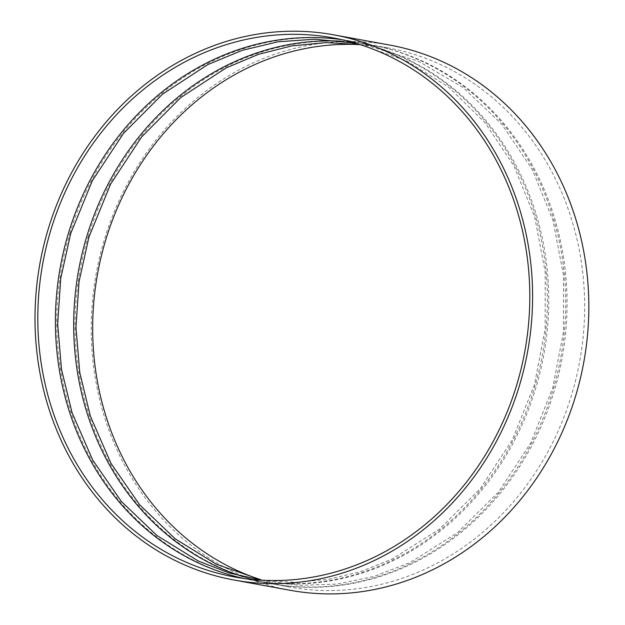 <?xml version="1.0" encoding="UTF-8"?>
<svg xmlns="http://www.w3.org/2000/svg" width="625" height="625" viewBox="0 0 625 625"><rect width="100%" height="100%" fill="white"/><g stroke="black" fill="none" stroke-linecap="round" stroke-linejoin="round"><path stroke-width="0.47" stroke-dasharray="3.12 2.34" d="M290.219 590.297A277.117 247.789 100.4 0 1 104.445 239.344A277.117 247.789 100.4 0 1 389.844 45.094M341.82 39.664A274 245 100.4 0 1 350.656 41.094A274 245 100.4 0 1 542.414 354.672A274 245 100.4 0 1 252.148 580.18A274 245 100.4 0 1 243.383 578.391M69.836 233.414A274 245 100.4 0 1 352.031 41.344A274 245 100.4 0 1 543.789 354.93A274 245 100.4 0 1 253.523 580.43A274 245 100.4 0 1 69.836 233.414M341.141 41.172A274 245 100.4 0 1 368.945 44.438A274 245 100.4 0 1 560.703 358.016A274 245 100.4 0 1 270.438 583.516A274 245 100.4 0 1 243.25 576.734M88.125 236.75A274 245 100.4 0 1 370.312 44.688A274 245 100.4 0 1 562.07 358.266A274 245 100.4 0 1 271.812 583.766A274 245 100.4 0 1 88.125 236.75M360.164 44.641A274 245 100.4 0 1 387.914 47.906A274 245 100.4 0 1 579.672 361.484A274 245 100.4 0 1 289.406 586.984A274 245 100.4 0 1 262.297 580.219M350.656 41.094L333.055 37.883M252.148 580.18L234.547 576.961M359.859 44.547L406.453 60.773L448.781 87.219L485.117 122.812L513.977 166.094L534.672 217.008L545.219 272.023L545.148 328.734L534.461 384.656L512.344 439.836L480.125 488.805L439.344 529.211L391.977 559.109L360.484 571.664L327.922 579.438L294.898 582.305L262.008 580.203M368.945 44.438L352.031 41.344M270.438 583.516L253.523 580.43M360.016 44.594L368.914 46.016L418.281 61.141L463.258 87.617L501.828 124.266L532.258 169.438L552.961 220.352L563.508 275.367L563.438 332.07L552.75 388L530.633 443.18L498.406 492.148L457.633 532.547L410.258 562.453L374.266 576.383L336.984 584.086L299.32 585.367L262.156 580.211M387.914 47.906L370.312 44.688M289.406 586.984L271.812 583.766"/><path stroke-width="0.94" d="M333.617 34.82L389.844 45.094A277.117 247.789 100.4 0 1 583.781 362.234A277.117 247.789 100.4 0 1 290.219 590.297L233.992 580.023A277.117 247.789 100.4 0 1 48.219 229.062A277.117 247.789 100.4 0 1 333.617 34.82A277.117 247.789 100.4 0 1 527.555 351.961A277.117 247.789 100.4 0 1 233.992 580.023M50.867 229.945A274 245 100.4 0 1 333.055 37.883A274 245 100.4 0 1 524.812 351.461A274 245 100.4 0 1 234.547 576.961A274 245 100.4 0 1 50.867 229.945M243.383 578.391A274 245 100.4 0 1 68.469 233.164A274 245 100.4 0 1 341.82 39.664M243.25 576.734A274 245 100.4 0 1 86.75 236.5A274 245 100.4 0 1 341.141 41.172M262.297 580.219A274 245 100.4 0 1 105.727 239.969A274 245 100.4 0 1 360.164 44.641M262.008 580.203L229.406 573.047L198.164 560.961L156.953 535.523L121.328 501.422L92.664 459.961L72.07 412.75L61.477 369.195L57.664 323.984L60.75 278.406L70.641 233.734L92.352 180.695L123.438 133.477L162.508 94.195L207.812 64.586L242.336 50.297L278.18 41.781L314.539 39.219L350.633 42.672L359.859 44.547M262.156 580.211L216.453 564.305L175.242 538.859L139.617 504.758L110.953 463.305L90.359 416.094L79.758 372.531L75.953 327.328L79.039 281.75L88.93 237.078L110.641 184.039L141.727 136.82L180.797 97.531L226.102 67.93L258.43 54.359L291.961 45.859L326.047 42.586L360.016 44.594"/></g></svg>
